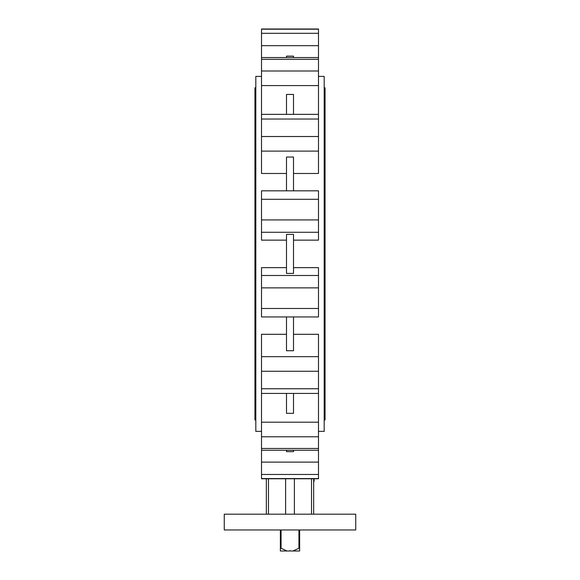 <?xml version="1.0" encoding="UTF-8"?>
<svg xmlns="http://www.w3.org/2000/svg" width="580" height="580" viewBox="0 0 580 580"><rect width="100%" height="100%" fill="white"/><g stroke="black" fill="none" stroke-linecap="round" stroke-linejoin="round"><path stroke-width="0.87" d="M280.357 529.968L280.357 547.933L287.064 551L289.565 551L290 550.565L290.435 551L292.936 551L299.642 547.933L299.642 551L292.936 551M281.061 529.968L281.061 547.933M298.939 529.968L298.939 547.933M299.642 529.968L299.642 547.933M355.736 514.192L224.264 514.192L224.264 529.968L355.736 529.968L355.736 514.192M255.816 87.805L254.939 87.805L254.939 419.971L255.816 419.971M324.184 87.805L325.061 87.805L325.061 419.971L324.184 419.971M318.485 76.408L324.184 76.408L324.184 431.368L318.485 431.368M318.485 308.488L261.515 308.488L261.515 316.955L318.485 316.955L318.485 267.641L293.509 267.641M313.664 514.192L313.664 478.775L318.485 478.775L318.485 334.305L293.509 334.305M261.515 76.408L255.816 76.408L255.816 431.368L261.515 431.368M286.491 334.305L261.515 334.305L261.515 478.775L266.336 478.775L266.336 514.192M286.491 267.641L261.515 267.641L261.515 308.488M286.491 240.142L261.515 240.142L261.515 190.82L318.485 190.82L318.485 199.288L261.515 199.288M286.491 173.471L261.515 173.471L261.515 29L318.485 29L261.515 29M318.485 29L318.485 173.471L293.509 173.471M318.485 199.288L318.485 240.142L293.509 240.142M268.482 514.192L268.482 478.775L285.621 478.775L285.621 514.192M294.379 514.192L294.379 478.775L311.518 478.775L311.518 514.192M293.509 393.421L293.509 413.33L286.491 413.33L286.491 393.421M293.509 316.955L293.509 350.74L286.491 350.74L286.491 316.955M293.509 273.412L286.491 273.412L286.491 234.363L293.509 234.363L293.509 273.412M313.664 478.775L266.336 478.775M293.509 450.247L293.509 451.646L286.491 451.646L286.491 450.247M293.509 190.82L293.509 157.035L286.491 157.035L286.491 190.82M293.509 114.354L293.509 94.446L286.491 94.446L286.491 114.354M293.509 57.536L293.509 56.137L286.491 56.137L286.491 57.536M314.099 478.775L314.099 481.32L313.664 481.32M287.064 551L280.357 551L280.357 547.933M318.485 448.471L261.515 448.471M318.485 422.197L261.515 422.197M318.485 436.784L261.515 436.784M318.485 388.745L261.515 388.745M318.485 356.671L261.515 356.671M318.485 371.258L261.515 371.258M318.485 275.493L261.515 275.493M318.485 287.861L261.515 287.861M318.485 478.572L261.515 478.572M318.485 462.108L261.515 462.108M318.485 474.469L261.515 474.469M318.485 232.283L261.515 232.283M318.485 219.921L261.515 219.921M318.485 151.112L261.515 151.112M318.485 136.518L261.515 136.518M318.485 119.031L261.515 119.031M318.485 85.579L261.515 85.579M318.485 70.992L261.515 70.992M318.485 59.305L261.515 59.305M318.485 45.675L261.515 45.675M318.485 33.306L261.515 33.306M318.485 29.203L261.515 29.203M318.485 450.247L261.515 450.247M318.485 393.421L261.515 393.421M318.485 114.354L261.515 114.354M318.485 57.536L261.515 57.536"/></g></svg>
